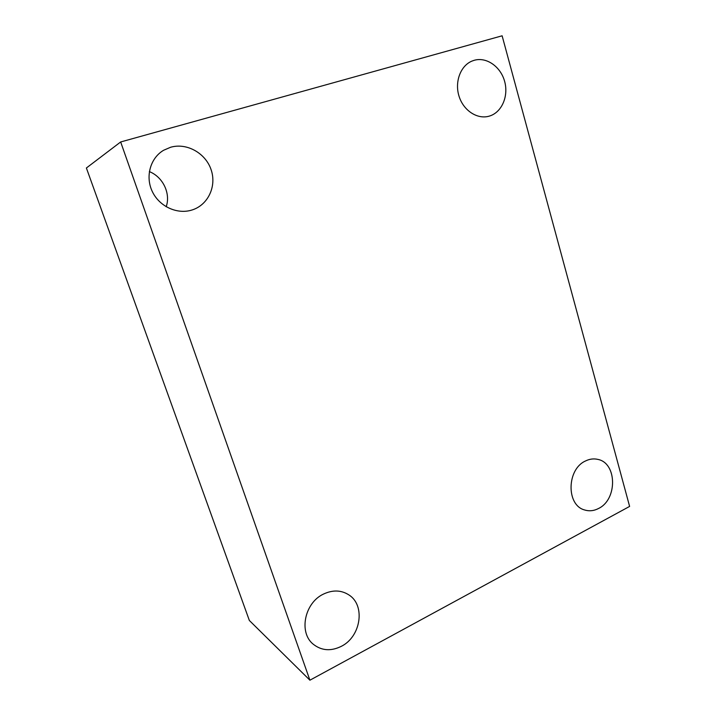 <?xml version="1.0" encoding="UTF-8"?>
<svg xmlns="http://www.w3.org/2000/svg" width="716" height="716" viewBox="0 0 716 716"><rect width="100%" height="100%" fill="white"/><g stroke="black" fill="none" stroke-linecap="round" stroke-linejoin="round"><path stroke-width="1.07" d="M309.903 680.2L120.664 141.965L502.122 35.8L629.615 506.418L309.903 680.2L249.347 620.468L86.385 167.992L120.664 141.965M598.603 508.458C593.94 510.893 589.277 511.394 584.614 509.962C566.141 505.29 566.687 469.293 585.428 461.015C589.554 458.965 593.68 458.428 597.806 459.386C617.085 462.948 617.595 499.446 598.603 508.458M489.655 116.01L489.619 116.019C477.912 119.823 463.816 111.043 459.18 96.669C454.392 82.358 460.334 65.872 471.907 61.111L474.189 60.305C486.567 56.671 500.735 66.722 504.655 81.472C508.754 96.177 501.827 112.251 489.655 116.01M192.058 209.985L191.933 210.021C177.317 214.684 159.489 206.62 152.365 191.664C145.097 176.78 150.235 158.057 163.66 150.244L170.596 147.263C186.894 142.502 205.734 153.26 211.157 169.853C216.814 186.384 208.025 205.036 192.058 209.985M341.335 646.324C330.828 651.479 321.412 650.728 313.089 644.087C298.5 632.3 304.676 602.747 323.462 594.092C332.824 589.698 341.362 590.02 349.086 595.041C365.608 605.539 360.918 636.685 341.335 646.324M166.193 206.763C170.829 193.508 163.015 176.995 149.349 171.598"/></g></svg>
